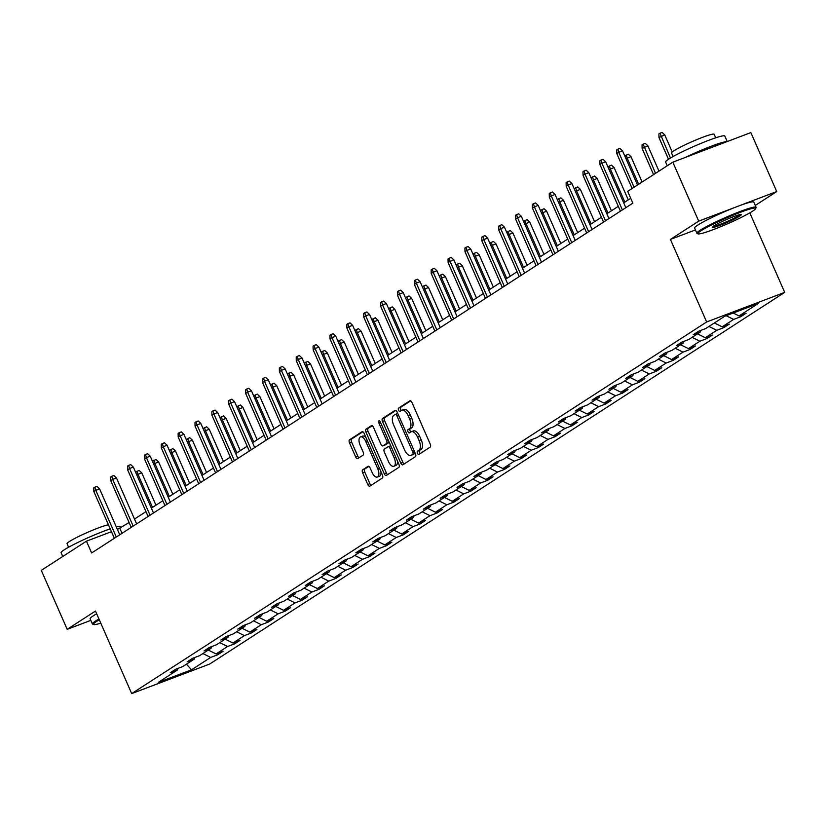 <?xml version="1.0" encoding="UTF-8"?>
<svg xmlns="http://www.w3.org/2000/svg" width="826" height="826" viewBox="0 0 826 826"><rect width="100%" height="100%" fill="white"/><g stroke="black" fill="none" stroke-linecap="round" stroke-linejoin="round"><path stroke-width="1.24" d="M417.46 453.267A1.776 0.867 -110.8 0 0 418.834 454.445A1.776 0.867 -110.8 0 0 418.916 454.403L430.191 447.114A2.54 1.239 -110.8 0 0 430.232 444.12L411.947 402.448A2.54 1.239 -110.8 0 0 409.985 400.755A2.54 1.239 -110.8 0 0 409.861 400.816L398.586 408.106A1.776 0.867 -110.8 0 0 398.555 410.202A1.776 0.867 -110.8 0 0 399.929 411.389A1.776 0.867 -110.8 0 0 400.011 411.348L401.467 410.398A8.126 3.975 -110.8 0 1 401.839 410.212A8.126 3.975 -110.8 0 1 408.116 415.612L409.644 419.092A8.126 3.975 -110.8 0 1 409.5 428.694L408.034 429.634A1.776 0.867 -110.8 0 0 408.003 431.74A1.776 0.867 -110.8 0 0 409.376 432.917A1.776 0.867 -110.8 0 0 409.459 432.876L410.925 431.936A8.126 3.975 -110.8 0 1 411.296 431.74A8.126 3.975 -110.8 0 1 417.574 437.14L419.092 440.619A8.126 3.975 -110.8 0 1 418.947 450.222L417.491 451.161A1.776 0.867 -110.8 0 0 417.46 453.267M413.031 431.131A8.126 3.975 -110.8 0 1 413.403 430.945A8.126 3.975 -110.8 0 1 419.68 436.345L421.198 439.814A8.126 3.975 -110.8 0 1 421.053 449.427L419.598 450.366A1.776 0.867 -110.8 0 0 419.567 452.462A1.776 0.867 -110.8 0 0 420.32 453.495M410.677 400.847L400.693 407.301A1.776 0.867 -110.8 0 0 400.662 409.407A1.776 0.867 -110.8 0 0 401.415 410.439M403.584 409.603A8.126 3.975 -110.8 0 1 403.955 409.417A8.126 3.975 -110.8 0 1 410.233 414.817L411.751 418.286A8.126 3.975 -110.8 0 1 411.606 427.889L410.15 428.839A1.776 0.867 -110.8 0 0 410.119 430.935A1.776 0.867 -110.8 0 0 410.873 431.967M362.686 469.798A2.54 1.239 -110.8 0 0 362.635 472.802L367.766 484.49A2.54 1.239 -110.8 0 0 369.728 486.173A2.54 1.239 -110.8 0 0 369.852 486.122L382.376 478.027A2.54 1.239 -110.8 0 0 382.417 475.022L364.121 433.351A2.54 1.239 -110.8 0 0 362.16 431.668A2.54 1.239 -110.8 0 0 362.046 431.719L349.522 439.814A2.54 1.239 -110.8 0 0 349.481 442.819L355.676 456.943A2.54 1.239 -110.8 0 0 357.637 458.626A2.54 1.239 -110.8 0 0 357.751 458.564L363.12 455.105A2.54 1.239 -110.8 0 0 363.161 452.101L360.084 445.1A6.794 3.325 -110.8 0 1 360.518 436.913A6.794 3.325 -110.8 0 1 365.763 441.435L377.802 468.869A6.794 3.325 -110.8 0 1 377.379 477.046A6.794 3.325 -110.8 0 1 372.134 472.534L370.12 467.96A2.54 1.239 -110.8 0 0 368.159 466.277A2.54 1.239 -110.8 0 0 368.045 466.329L362.686 469.798L364.793 469.003A2.54 1.239 -110.8 0 0 364.751 471.997L369.883 483.695A2.54 1.239 -110.8 0 0 371.142 485.285M95.465 611.044L67.185 629.319L41.3 570.353L86.451 541.175L91.624 552.966L632.85 203.144L627.667 191.353L672.818 162.175L698.703 221.141L670.423 239.416L706.653 321.964L131.695 693.592L95.465 611.044M400.786 463.149A2.54 1.239 -110.8 0 0 402.737 464.842A2.54 1.239 -110.8 0 0 402.861 464.78L415.385 456.685A2.54 1.239 -110.8 0 0 415.426 453.68L397.141 412.019A2.54 1.239 -110.8 0 0 395.179 410.326A2.54 1.239 -110.8 0 0 395.055 410.388L382.531 418.483A2.54 1.239 -110.8 0 0 382.49 421.477L400.786 463.149L402.892 462.353A2.54 1.239 -110.8 0 0 404.151 463.944M398.875 467.351L386.351 475.446A2.54 1.239 -110.8 0 1 386.238 475.508A2.54 1.239 -110.8 0 1 384.276 473.825L365.98 432.153A2.54 1.239 -110.8 0 1 366.032 429.148L371.39 425.689A2.54 1.239 -110.8 0 1 371.504 425.627A2.54 1.239 -110.8 0 1 373.466 427.31L380.889 444.212A2.54 1.239 -110.8 0 0 382.851 445.906A2.54 1.239 -110.8 0 0 382.965 445.844L386.516 443.541A2.54 1.239 -110.8 0 0 386.568 440.547L378.845 422.953A1.776 0.867 -110.8 0 1 378.948 420.806A1.776 0.867 -110.8 0 1 380.321 421.993L398.927 464.357A2.54 1.239 -110.8 0 1 398.875 467.351M67.185 629.319L90.808 620.367M755.274 205.437L776.739 191.56L698.703 221.141M776.739 191.56L750.855 132.594L672.818 162.175M177.92 668.399L177.363 670.051L170.29 672.736L175.701 669.236L182.763 666.561L194.224 659.148L187.161 661.832L192.572 658.332L199.634 655.658L211.095 648.245L204.032 650.929L209.443 647.429L216.505 644.755L227.966 637.342L220.903 640.026L226.303 636.526L233.376 633.852L244.837 626.438L237.774 629.123L243.174 625.623L250.247 622.949L261.708 615.535L254.635 618.22L260.045 614.72L267.108 612.045L278.579 604.632L271.506 607.317L276.916 603.816L283.979 601.142L295.44 593.729L288.377 596.413L293.788 592.913L300.85 590.239L312.311 582.826L305.248 585.51L310.659 582.01L317.721 579.336L329.182 571.922L322.119 574.607L327.519 571.107L334.592 568.433L346.053 561.019L338.98 563.704L344.39 560.204L351.463 557.529L362.924 550.116L355.851 552.8L361.261 549.3L368.324 546.626L379.795 539.213L372.722 541.887L378.132 538.397L385.195 535.723L396.656 528.31L389.593 530.984L395.004 527.494L402.066 524.82L413.527 517.406L406.464 520.081L411.864 516.591L418.937 513.917L430.398 506.503L423.335 509.177L428.735 505.688L435.808 503.013L447.269 495.6L440.196 498.274L445.606 494.784L452.669 492.11L464.14 484.697L457.067 487.371L462.477 483.881L469.54 481.207L481 473.794L473.938 476.468L479.348 472.978L486.411 470.293L497.871 462.89L490.809 465.565L496.219 462.075L503.282 459.39L514.743 451.987L507.68 454.661L513.08 451.172L520.153 448.487L531.614 441.084L524.551 443.758L529.951 440.268L537.024 437.584L548.485 430.181L541.412 432.855L546.822 429.365L553.885 426.681L565.356 419.278L558.283 421.952L563.693 418.462L570.756 415.777L582.216 408.374L575.154 411.049L580.564 407.559L587.627 404.874L599.087 397.471L592.025 400.145L597.435 396.656L604.498 393.971L615.959 386.568L608.896 389.242L614.296 385.752L621.369 383.068L632.83 375.665L625.767 378.339L631.167 374.849L638.24 372.165L649.701 364.762L642.628 367.436L648.038 363.946L655.101 361.261L666.572 353.858L659.499 356.533L664.909 353.043L671.972 350.358L683.432 342.955L676.37 345.629L681.78 342.129L688.843 339.455L700.303 332.052L693.241 334.726L698.641 331.226L705.714 328.552L724.856 316.182L758.175 303.555L739.043 315.924L746.105 313.25L740.695 316.74L733.633 319.414L722.172 326.828L729.234 324.153L723.824 327.643L716.762 330.317L705.301 337.731L712.363 335.057L706.963 338.546L699.89 341.221L688.43 348.634L695.492 345.96L690.092 349.45L683.019 352.124L671.559 359.537L678.631 356.863L673.221 360.353L666.159 363.027L654.688 370.44L661.76 367.766L656.35 371.256L649.288 373.93L637.827 381.344L644.889 378.669L639.479 382.159L632.417 384.844L620.956 392.247L628.018 389.573L622.608 393.062L615.546 395.747L604.085 403.15L611.147 400.476L605.747 403.966L598.674 406.65L587.214 414.053L594.286 411.379L588.876 414.869L581.803 417.553L570.343 424.956L577.415 422.282L572.005 425.772L564.943 428.457L553.472 435.86L560.544 433.185L555.134 436.675L548.072 439.36L536.611 446.763L543.673 444.089L538.263 447.578L531.201 450.263L519.74 457.666L526.802 454.992L521.402 458.482L514.33 461.166L502.869 468.569L509.931 465.895L504.531 469.385L497.459 472.069L485.998 479.472L493.07 476.798L487.66 480.288L480.598 482.973L469.127 490.376L476.199 487.701L470.789 491.191L463.727 493.876L452.266 501.279L459.328 498.605L453.918 502.094L446.856 504.779L435.395 512.182L442.457 509.508L437.047 513.008L429.985 515.682L418.524 523.085L425.586 520.411L420.186 523.911L413.114 526.585L401.653 533.988L408.715 531.314L403.315 534.814L396.243 537.489L384.782 544.892L391.854 542.217L386.444 545.718L379.382 548.392L367.911 555.805L374.983 553.121L369.573 556.621L362.511 559.295L351.05 566.708L358.112 564.024L352.702 567.524L345.64 570.198L334.179 577.611L341.241 574.927L335.831 578.427L328.769 581.101L317.308 588.515L324.37 585.83L318.97 589.33L311.898 592.005L300.437 599.418L307.499 596.733L302.099 600.234L295.027 602.908L283.566 610.321L290.638 607.637L285.228 611.137L278.166 613.811L266.695 621.224L273.767 618.54L268.357 622.04L261.295 624.714L249.834 632.127L256.896 629.443L251.486 632.943L244.424 635.617L232.963 643.031L240.025 640.346L234.625 643.846L227.553 646.521L216.092 653.934L223.154 651.249L217.754 654.75L210.682 657.424L191.549 669.793L158.22 682.431L177.363 670.051M706.653 321.964L784.7 292.383L209.742 664.011L131.695 693.592M208.286 650.062L216.092 653.934M219.757 642.659L227.553 646.521M194.791 657.496L194.224 659.148M225.157 639.159L232.963 643.031M236.618 631.756L244.424 635.617M211.662 646.593L211.095 648.245M242.028 628.256L249.834 632.127M253.489 620.853L261.295 624.714M228.534 635.69L227.966 637.342M258.899 617.352L266.695 621.224M270.36 609.939L278.166 613.811M245.405 624.786L244.837 626.438M275.77 606.449L283.566 610.321M287.231 599.036L295.027 602.908M262.265 613.883L261.708 615.535M292.641 595.546L300.437 599.418M304.102 588.133L311.898 592.005M279.136 602.98L278.579 604.632M309.502 584.643L317.308 588.515M320.973 577.229L328.769 581.101M296.007 592.077L295.44 593.729M326.373 573.74L334.179 577.611M337.834 566.326L345.64 570.198M312.878 581.174L312.311 582.826M343.244 562.836L351.05 566.708M354.705 555.423L362.511 559.295M329.75 570.26L329.182 571.922M360.115 551.933L367.911 555.805M371.576 544.52L379.382 548.392M346.621 559.357L346.053 561.019M376.986 541.03L384.782 544.892M388.447 533.617L396.243 537.489M363.481 548.454L362.924 550.116M393.847 530.127L401.653 533.988M405.318 522.713L413.114 526.585M380.352 537.55L379.795 539.213M410.718 519.224L418.524 523.085M422.179 511.81L429.985 515.682M397.223 526.647L396.656 528.31M427.589 508.32L435.395 512.182M439.05 500.907L446.856 504.779M414.094 515.744L413.527 517.406M444.46 497.417L452.266 501.279M455.921 490.004L463.727 493.876M430.965 504.841L430.398 506.503M461.331 486.514L469.127 490.376M472.792 479.101L480.598 482.973M447.826 493.938L447.269 495.6M478.202 475.611L485.998 479.472M489.663 468.197L497.459 472.069M464.697 483.034L464.14 484.697M495.063 464.708L502.869 468.569M506.534 457.294L514.33 461.166M481.568 472.131L481 473.794M511.934 453.804L519.74 457.666M523.395 446.391L531.201 450.263M498.439 461.228L497.871 462.89M528.805 442.901L536.611 446.763M540.266 435.488L548.072 439.36M515.31 450.325L514.743 451.987M545.676 431.998L553.472 435.86M557.137 424.585L564.943 428.457M532.181 439.422L531.614 441.084M562.547 421.095L570.343 424.956M574.008 413.681L581.803 417.553M549.042 428.518L548.485 430.181M579.418 410.181L587.214 414.053M590.879 402.778L598.674 406.65M565.913 417.615L565.356 419.278M596.279 399.278L604.085 403.15M607.75 391.875L615.546 395.747M582.784 406.712L582.216 408.374M613.15 388.375L620.956 392.247M624.611 380.972L632.417 384.844M599.655 395.809L599.087 397.471M630.021 377.472L637.827 381.344M641.482 370.069L649.288 373.93M616.526 384.906L615.959 386.568M646.892 366.568L654.688 370.44M658.353 359.165L666.159 363.027M633.397 374.002L632.83 375.665M663.763 355.665L671.559 359.537M675.224 348.262L683.019 352.124M650.258 363.099L649.701 364.762M680.634 344.762L688.43 348.634M692.095 337.359L699.89 341.221M667.129 352.196L666.572 353.858M697.495 333.859L705.301 337.731M708.966 326.456L716.762 330.317M684 341.293L683.432 342.955M714.366 322.956L722.172 326.828M726.126 315.697L733.633 319.414M700.871 330.39L700.303 332.052M733.189 313.023L739.043 315.924M749.802 212.881L784.7 292.383M129.104 522.548L117.406 529.445M111.458 531.696L86.451 541.175M630.723 198.323L623.702 202.855M618.313 206.345L606.842 213.758M601.442 217.248L589.971 224.662M584.571 228.152L573.099 235.565M567.699 239.055L556.228 246.468M550.828 249.958L539.357 257.371M533.968 260.861L522.486 268.274M517.097 271.764L505.626 279.178M500.226 282.668L488.755 290.081M483.355 293.571L471.883 300.984M466.483 304.474L455.012 311.887M449.612 315.377L438.141 322.79M432.752 326.28L421.27 333.694M415.881 337.184L404.41 344.597M399.01 348.087L387.539 355.5M382.139 358.99L370.668 366.403M365.268 369.893L353.796 377.306M348.407 380.796L336.925 388.21M331.536 391.7L320.054 399.123M314.665 402.603L303.194 410.026M297.794 413.506L286.323 420.93M280.923 424.409L269.452 431.833M264.052 435.312L252.58 442.736M247.191 446.216L235.709 453.639M230.32 457.119L218.849 464.542M213.449 468.022L201.978 475.446M196.578 478.935L185.107 486.349M179.707 489.839L168.236 497.252M162.836 500.742L151.364 508.155M145.975 511.645L134.493 519.058M122 533.338L119.884 528.506M202.886 653.562L210.682 657.424M191.549 669.793L186.428 664.197M740.158 315.501L740.695 316.74M723.287 326.404L723.824 327.643M706.416 337.307L706.963 338.546M689.545 348.211L690.092 349.45M672.674 359.114L673.221 360.353M655.803 370.017L656.35 371.256M638.942 380.92L639.479 382.159M622.071 391.823L622.608 393.062M605.2 402.727L605.747 403.966M588.329 413.63L588.876 414.869M571.458 424.533L572.005 425.772M554.597 435.436L555.134 436.675M537.726 446.339L538.263 447.578M520.855 457.243L521.402 458.482M503.984 468.146L504.531 469.385M487.113 479.049L487.66 480.288M470.242 489.952L470.789 491.191M453.381 500.855L453.918 502.094M436.51 511.759L437.047 513.008M419.639 522.662L420.186 523.911M402.768 533.575L403.315 534.814M385.897 544.479L386.444 545.718M369.026 555.382L369.573 556.621M352.165 566.285L352.702 567.524M335.294 577.188L335.831 578.427M318.423 588.091L318.97 589.33M301.552 598.995L302.099 600.234M284.681 609.898L285.228 611.137M267.81 620.801L268.357 622.04M250.949 631.704L251.486 632.943M234.078 642.607L234.625 643.846M217.207 653.511L217.754 654.75M670.423 239.416L695.42 229.938M395.871 410.419L384.648 417.677A2.54 1.239 -110.8 0 0 384.596 420.682L402.892 462.353M412.793 454.197A1.776 0.867 -110.8 0 0 412.824 452.101L396.769 415.519A1.776 0.867 -110.8 0 0 395.396 414.342A1.776 0.867 -110.8 0 0 395.313 414.384L393.775 415.375A8.126 3.975 -110.8 0 0 393.63 424.977L404.606 449.984A8.126 3.975 -110.8 0 0 410.883 455.384A8.126 3.975 -110.8 0 0 411.255 455.198L414.9 453.402A1.776 0.867 -110.8 0 0 415.148 453.051M397.802 413.527A1.776 0.867 -110.8 0 0 397.502 413.537A1.776 0.867 -110.8 0 0 397.42 413.578L395.489 414.322M412.587 454.692A8.126 3.975 -110.8 0 0 412.99 454.589A8.126 3.975 -110.8 0 0 413.361 454.393L411.255 455.198M414.9 453.402L413.361 454.393M372.206 425.72L368.138 428.353A2.54 1.239 -110.8 0 0 368.097 431.348L386.382 473.019A2.54 1.239 -110.8 0 0 387.652 474.609M384.833 445.131A2.54 1.239 -110.8 0 0 384.957 445.1A2.54 1.239 -110.8 0 0 385.071 445.038L388.623 442.746A2.54 1.239 -110.8 0 0 389.056 441.879M388.581 461.755A6.794 3.325 -110.8 0 0 393.826 466.267A6.794 3.325 -110.8 0 0 394.26 458.079L390.017 448.415A2.54 1.239 -110.8 0 0 388.055 446.721A2.54 1.239 -110.8 0 0 387.941 446.783L384.389 449.086A2.54 1.239 -110.8 0 0 384.338 452.08L388.581 461.755M393.826 466.267L395.943 465.461A6.794 3.325 -110.8 0 0 397.378 460.836M390.884 446.03A2.54 1.239 -110.8 0 0 390.171 445.926A2.54 1.239 -110.8 0 0 390.048 445.988L388.189 446.69M368.861 466.37L364.793 469.003M377.379 477.046L379.485 476.251A6.794 3.325 -110.8 0 0 380.92 471.625M366.001 437.635A6.794 3.325 -110.8 0 0 362.624 436.118L360.518 436.913M362.862 431.761L351.628 439.019A2.54 1.239 -110.8 0 0 351.587 442.024L357.782 456.138A2.54 1.239 -110.8 0 0 359.052 457.728M658.983 137.57L658.911 133.905L659.995 133.203L662.101 132.408L664.723 134.875L658.983 137.57L668.502 159.263M659.995 133.203L670.464 158.034M664.723 134.875L672.23 151.974M637.517 184.993L622.536 150.859L618.746 152.304L634.069 187.213M616.795 153.564L616.723 149.898L617.807 149.196L618.746 152.304L616.795 153.564L632.127 188.473M617.807 149.196L619.913 148.391L622.536 150.859M752.527 211.229A31.553 2.881 156.3 0 0 755.666 208.596A31.553 2.881 156.3 0 0 734.304 214.688A31.553 2.881 156.3 0 0 701.057 230.733A31.553 2.881 156.3 0 0 698.125 233.851A31.553 2.881 156.3 0 0 721.872 226.21A31.553 2.881 156.3 0 0 752.527 211.229M698.125 233.851L697.113 233.459A32.328 2.943 -23.7 0 1 696.876 233.273A32.328 2.943 -23.7 0 1 700.118 230.268A32.328 2.943 -23.7 0 1 732.858 214.368A32.328 2.943 -23.7 0 1 756.089 207.274A32.328 2.943 -23.7 0 1 756.069 207.584L755.666 208.596M739.662 216.102A15.777 1.435 -23.7 0 1 723.039 224.135A15.777 1.435 -23.7 0 1 712.353 227.181A15.777 1.435 -23.7 0 1 713.922 225.859A15.777 1.435 -23.7 0 1 729.255 218.363A15.777 1.435 -23.7 0 1 741.128 214.543A15.777 1.435 -23.7 0 1 739.662 216.102M713.096 226.438A15.002 1.363 156.3 0 0 724.805 222.483A15.002 1.363 156.3 0 0 738.712 215.638A15.002 1.363 156.3 0 0 740.075 214.584M667.243 165.778L665.611 162.041A32.328 2.943 -23.7 0 1 668.843 159.036A32.328 2.943 -23.7 0 1 701.594 143.135A32.328 2.943 -23.7 0 1 724.815 136.053L727.231 141.556M685.477 157.374A32.328 2.943 -23.7 0 1 726.87 141.69M673.076 156.527L671.517 152.975A23.283 2.127 -23.7 0 1 673.851 150.817A23.283 2.127 -23.7 0 1 697.423 139.367A23.283 2.127 -23.7 0 1 714.149 134.266L715.708 137.818M696.876 233.273L694.594 228.079A32.328 2.943 -23.7 0 1 697.836 225.075A32.328 2.943 -23.7 0 1 730.576 209.174A32.328 2.943 -23.7 0 1 753.808 202.091L756.089 207.274M99.306 619.789A31.553 2.881 156.3 0 0 96.58 621.441A31.553 2.881 156.3 0 0 93.637 624.559A31.553 2.881 156.3 0 0 100.772 623.145M93.637 624.559L92.626 624.167A32.328 2.943 -23.7 0 1 92.398 623.981A32.328 2.943 -23.7 0 1 95.63 620.976A32.328 2.943 -23.7 0 1 98.944 618.984M62.766 556.487L61.124 552.749A32.328 2.943 -23.7 0 1 64.366 549.744A32.328 2.943 -23.7 0 1 110.219 528.867M116.332 527.009A32.328 2.943 -23.7 0 1 120.338 526.761L120.833 527.886M68.599 547.235L67.04 543.684A23.283 2.127 -23.7 0 1 69.363 541.526A23.283 2.127 -23.7 0 1 89.755 531.417A23.283 2.127 -23.7 0 1 108.443 524.82M92.398 623.981L90.117 618.788A32.328 2.943 -23.7 0 1 93.359 615.783A32.328 2.943 -23.7 0 1 96.673 613.79M642.112 148.474L642.039 144.808L643.124 144.116L645.23 143.311L647.852 145.779L642.112 148.474L653.583 174.606M643.124 144.116L655.524 173.346M647.852 145.779L658.972 171.116M625.199 156.919L625.168 155.711L628.359 154.214L630.981 156.682L627.192 158.117L638.663 184.25M626.253 155.02L627.192 158.117L626.046 158.86M630.981 156.682L642.112 182.019M625.829 207.687L605.664 161.762L601.875 163.207L622.381 209.918M599.924 164.467L599.852 160.802L600.936 160.099L601.875 163.207L599.924 164.467L620.429 211.177M600.936 160.099L603.042 159.294L605.664 161.762M608.958 218.591L588.804 172.665L585.004 174.11L605.51 220.821M583.053 175.37L582.991 171.705L584.065 171.003L585.004 174.11L583.053 175.37L603.558 222.08M584.065 171.003L586.181 170.208L588.804 172.665M608.328 167.823L608.308 166.615L611.498 165.117L614.121 167.585L610.321 169.02L624.848 202.122M609.382 165.923L610.321 169.02L609.175 169.764M614.121 167.585L628.297 199.892M592.087 229.494L571.933 183.568L568.133 185.014L588.639 231.724M566.192 186.273L566.12 182.608L567.204 181.906L568.133 185.014L566.192 186.273L586.687 232.984M567.204 181.906L569.31 181.111L571.933 183.568M591.457 178.726L591.437 177.518L594.627 176.021L597.25 178.488L593.45 179.923L607.977 213.025M592.51 176.826L593.45 179.923L592.314 180.667M597.25 178.488L611.426 210.795M575.216 240.397L555.062 194.471L551.262 195.917L571.768 242.627M549.321 197.177L549.249 193.511L550.333 192.809L551.262 195.917L549.321 197.177L569.826 243.887M550.333 192.809L552.439 192.014L555.062 194.471M574.586 189.629L574.566 188.421L577.756 186.924L580.379 189.391L576.579 190.827L591.106 223.929M575.65 187.729L576.579 190.827L575.443 191.57M580.379 189.391L594.555 221.698M558.345 251.3L538.191 205.385L534.391 206.82L554.896 253.53M532.45 208.08L532.378 204.414L533.462 203.712L534.391 206.82L532.45 208.08L552.955 254.79M533.462 203.712L535.568 202.917L538.191 205.385M557.715 200.532L557.695 199.324L560.885 197.827L563.508 200.295L559.708 201.74L574.235 234.832M558.779 198.632L559.708 201.74L558.572 202.473M563.508 200.295L577.684 232.602M541.484 262.203L521.32 216.288L517.53 217.723L538.025 264.434M515.579 218.983L515.507 215.318L516.591 214.615L517.53 217.723L515.579 218.983L536.084 265.693M516.591 214.615L518.697 213.82L521.32 216.288M540.844 211.435L540.823 210.227L544.014 208.73L546.636 211.198L542.847 212.643L557.364 245.735M541.908 209.536L542.847 212.643L541.701 213.376M546.636 211.198L560.823 243.505M524.613 273.107L504.449 227.191L500.659 228.626L521.165 275.337M498.708 229.886L498.646 226.221L499.72 225.519L500.659 228.626L498.708 229.886L519.213 276.596M499.72 225.519L501.836 224.724L504.449 227.191M523.983 222.339L523.952 221.131L527.143 219.633L529.765 222.101L525.976 223.547L540.503 256.638M525.037 220.439L525.976 223.547L524.83 224.28M529.765 222.101L543.952 254.408M507.742 284.01L487.588 238.094L483.788 239.53L504.294 286.24M481.837 240.789L481.775 237.124L482.849 236.422L483.788 239.53L481.837 240.789L502.342 287.5M482.849 236.422L484.965 235.627L487.588 238.094M507.112 233.242L507.092 232.034L510.282 230.537L512.905 233.004L509.105 234.45L523.632 267.541M508.166 231.342L509.105 234.45L507.959 235.183M512.905 233.004L527.081 265.311M490.241 244.145L490.221 242.937L493.411 241.44L496.034 243.907L492.234 245.353L506.761 278.445M491.294 242.245L492.234 245.353L491.098 246.086M496.034 243.907L510.21 276.214M473.37 255.048L473.35 253.85L476.54 252.343L479.163 254.811L475.363 256.256L489.89 289.348M474.434 253.148L475.363 256.256L474.227 256.989M479.163 254.811L493.339 287.118M456.499 265.951L456.479 264.754L459.669 263.246L462.292 265.714L458.492 267.159L473.019 300.251M457.563 264.052L458.492 267.159L457.356 267.892M462.292 265.714L476.468 298.021M439.628 276.855L439.608 275.657L442.798 274.149L445.42 276.617L441.631 278.063L456.159 311.154M440.692 274.955L441.631 278.063L440.485 278.796M445.42 276.617L459.607 308.924M422.767 287.758L422.736 286.56L425.927 285.053L428.549 287.52L424.76 288.966L439.287 322.057M423.821 285.858L424.76 288.966L423.614 289.699M428.549 287.52L442.736 319.827M405.896 298.661L405.876 297.463L409.066 295.966L411.689 298.423L407.889 299.869L422.416 332.961M406.95 296.761L407.889 299.869L406.743 300.602M411.689 298.423L425.865 330.73M389.025 309.564L389.005 308.366L392.195 306.869L394.818 309.327L391.018 310.772L405.545 343.864M390.089 307.664L391.018 310.772L389.882 311.505M394.818 309.327L408.994 341.634M372.154 320.467L372.134 319.27L375.324 317.773L377.947 320.23L374.147 321.675L388.674 354.767M373.218 318.568L374.147 321.675L373.011 322.408M377.947 320.23L392.123 352.537M355.283 331.371L355.263 330.173L358.453 328.676L361.076 331.143L357.276 332.579L371.803 365.67M356.347 329.471L357.276 332.579L356.14 333.312M361.076 331.143L375.252 363.44M490.871 294.913L470.717 248.998L466.917 250.433L487.423 297.143M464.976 251.693L464.904 248.027L465.988 247.325L466.917 250.433L464.976 251.693L485.471 298.403M465.988 247.325L468.094 246.53L470.717 248.998M474 305.816L453.846 259.901L450.046 261.336L470.552 308.046M448.105 262.596L448.033 258.93L449.117 258.228L450.046 261.336L448.105 262.596L468.61 309.306M449.117 258.228L451.223 257.433L453.846 259.901M457.129 316.719L436.975 270.804L433.175 272.239L453.68 318.95M431.234 273.499L431.162 269.834L432.246 269.131L433.175 272.239L431.234 273.499L451.739 320.209M432.246 269.131L434.352 268.336L436.975 270.804M440.268 327.623L420.104 281.707L416.314 283.142L436.82 329.853M414.363 284.402L414.291 280.737L415.375 280.035L416.314 283.142L414.363 284.402L434.868 331.112M415.375 280.035L417.481 279.24L420.104 281.707M423.397 338.526L403.243 292.61L399.443 294.046L419.949 340.756M397.492 295.305L397.43 291.64L398.504 290.938L399.443 294.046L397.492 295.305L417.997 342.016M398.504 290.938L400.62 290.143L403.243 292.61M406.526 349.429L386.372 303.514L382.572 304.949L403.078 351.659M380.621 306.209L380.559 302.543L381.633 301.841L382.572 304.949L380.621 306.209L401.126 352.919M381.633 301.841L383.749 301.046L386.372 303.514M389.655 360.332L369.501 314.417L365.701 315.852L386.207 362.562M363.76 317.112L363.688 313.446L364.772 312.744L365.701 315.852L363.76 317.112L384.266 363.822M364.772 312.744L366.878 311.949L369.501 314.417M372.784 371.235L352.63 325.32L348.83 326.755L369.336 373.466M346.889 328.015L346.817 324.35L347.901 323.647L348.83 326.755L346.889 328.015L367.394 374.725M347.901 323.647L350.007 322.852L352.63 325.32M355.913 382.139L335.759 336.223L331.969 337.658L352.465 384.369M330.018 338.918L329.946 335.253L331.03 334.551L331.969 337.658L330.018 338.918L350.523 385.628M331.03 334.551L333.136 333.756L335.759 336.223M339.052 393.042L318.888 347.126L315.098 348.562L335.604 395.272M313.147 349.821L313.075 346.156L314.159 345.454L315.098 348.562L313.147 349.821L333.652 396.532M314.159 345.454L316.265 344.659L318.888 347.126M338.423 342.274L338.392 341.076L341.582 339.579L344.205 342.047L340.415 343.482L354.943 376.573M339.476 340.374L340.415 343.482L339.269 344.215M344.205 342.047L358.391 374.343M322.181 403.945L302.027 358.03L298.227 359.465L318.733 406.175M296.276 360.725L296.214 357.059L297.288 356.357L298.227 359.465L296.276 360.725L316.781 407.435M297.288 356.357L299.404 355.562L302.027 358.03M321.551 353.177L321.531 351.979L324.721 350.482L327.333 352.95L323.544 354.385L338.071 387.477M322.605 351.277L323.544 354.385L322.398 355.118M327.333 352.95L341.52 385.246M305.31 414.848L285.156 368.933L281.356 370.368L301.862 417.078M279.415 371.628L279.343 367.962L280.427 367.26L281.356 370.368L279.415 371.628L299.91 418.338M280.427 367.26L282.533 366.465L285.156 368.933M304.68 364.08L304.66 362.882L307.85 361.385L310.473 363.853L306.673 365.288L321.2 398.38M305.734 362.18L306.673 365.288L305.537 366.021M310.473 363.853L324.649 396.15M288.439 425.751L268.285 379.836L264.485 381.271L284.991 427.982M262.544 382.531L262.472 378.866L263.556 378.163L264.485 381.271L262.544 382.531L283.05 429.241M263.556 378.163L265.662 377.368L268.285 379.836M287.809 374.983L287.789 373.786L290.979 372.289L293.602 374.756L289.802 376.191L304.329 409.283M288.873 373.084L289.802 376.191L288.666 376.924M293.602 374.756L307.778 407.053M271.568 436.655L251.414 390.739L247.614 392.174L268.12 438.885M245.673 393.434L245.601 389.769L246.685 389.077L247.614 392.174L245.673 393.434L266.178 440.144M246.685 389.077L248.791 388.272L251.414 390.739M270.938 385.887L270.918 384.689L274.108 383.192L276.731 385.659L272.931 387.095L287.458 420.186M272.002 383.987L272.931 387.095L271.795 387.828M276.731 385.659L290.907 417.956M254.707 447.558L234.543 401.642L230.753 403.078L251.249 449.788M228.802 404.337L228.73 400.672L229.814 399.98L230.753 403.078L228.802 404.337L249.307 451.048M229.814 399.98L231.92 399.175L234.543 401.642M254.067 396.79L254.047 395.592L257.237 394.095L259.86 396.563L256.06 397.998L270.587 431.089M255.131 394.89L256.06 397.998L254.924 398.731M259.86 396.563L274.046 428.859M237.836 458.461L217.672 412.546L213.882 413.981L234.388 460.691M211.931 415.241L211.859 411.575L212.943 410.883L213.882 413.981L211.931 415.241L232.436 461.951M212.943 410.883L215.049 410.078L217.672 412.546M237.207 407.693L237.176 406.495L240.366 404.998L242.989 407.466L239.199 408.901L253.727 441.993M238.26 405.793L239.199 408.901L238.053 409.634M242.989 407.466L257.175 439.762M220.965 469.364L200.811 423.449L197.011 424.884L217.517 471.594M195.06 426.144L194.998 422.478L196.072 421.787L197.011 424.884L195.06 426.144L215.565 472.854M196.072 421.787L198.188 420.981L200.811 423.449M220.335 418.596L220.315 417.398L223.505 415.901L226.128 418.369L222.328 419.804L236.856 452.896M221.389 416.696L222.328 419.804L221.182 420.537M226.128 418.369L240.304 450.666M204.094 480.267L183.94 434.352L180.14 435.787L200.646 482.498M178.199 437.047L178.127 433.382L179.211 432.69L180.14 435.787L178.199 437.047L198.694 483.757M179.211 432.69L181.317 431.884L183.94 434.352M203.464 429.499L203.444 428.302L206.634 426.805L209.257 429.272L205.457 430.707L219.984 463.799M204.518 427.6L205.457 430.707L204.321 431.44M209.257 429.272L223.433 461.569M187.223 491.171L167.069 445.255L163.269 446.701L183.775 493.401M161.328 447.95L161.256 444.285L162.34 443.593L163.269 446.701L161.328 447.95L181.834 494.66M162.34 443.593L164.446 442.788L167.069 445.255M186.593 440.403L186.573 439.205L189.763 437.708L192.386 440.175L188.586 441.611L203.113 474.702M187.657 438.503L188.586 441.611L187.45 442.354M192.386 440.175L206.562 472.472M170.352 502.084L150.198 456.159L146.398 457.604L166.904 504.304M144.457 458.853L144.385 455.188L145.469 454.496L146.398 457.604L144.457 458.853L164.963 505.564M145.469 454.496L147.575 453.691L150.198 456.159M169.722 451.306L169.702 450.108L172.892 448.611L175.515 451.079L171.715 452.514L186.242 485.605M170.786 449.406L171.715 452.514L170.579 453.257M175.515 451.079L189.691 483.375M153.491 512.987L133.327 467.062L129.537 468.507L150.033 515.207M127.586 469.757L127.514 466.091L128.598 465.399L129.537 468.507L127.586 469.757L148.091 516.467M128.598 465.399L130.704 464.594L133.327 467.062M152.851 462.209L152.831 461.011L156.021 459.514L158.644 461.982L154.854 463.417L169.371 496.509M153.915 460.309L154.854 463.417L153.708 464.16M158.644 461.982L172.83 494.278M136.62 523.89L116.466 477.965L112.666 479.41L133.172 526.121M110.715 480.66L110.653 476.994L111.727 476.303L112.666 479.41L110.715 480.66L131.22 527.37M111.727 476.303L113.843 475.497L116.466 477.965M135.991 473.112L135.96 471.914L139.15 470.417L141.773 472.885L137.983 474.32L152.511 507.412M137.044 471.212L137.983 474.32L136.837 475.064M141.773 472.885L155.959 505.182M119.749 534.794L99.595 488.868L95.795 490.314L116.301 537.024M93.844 491.563L93.782 487.898L94.856 487.206L95.795 490.314L93.844 491.563L114.349 538.273M94.856 487.206L96.972 486.4L99.595 488.868M421.053 449.427L418.947 450.222M421.198 439.814L419.092 440.619M419.68 436.345L417.574 437.14M410.15 428.839L408.034 429.634M411.606 427.889L409.5 428.694M411.751 418.286L409.644 419.092M410.233 414.817L408.116 415.612M400.693 407.301L398.586 408.106M419.598 450.366L417.491 451.161M384.596 420.682L382.49 421.477M384.648 417.677L382.531 418.483M414.456 451.481L412.824 452.101M398.4 414.9L396.769 415.519M386.382 473.019L384.276 473.825M368.097 431.348L365.98 432.153M368.138 428.353L366.032 429.148M385.071 445.038L382.965 445.844M388.623 442.746L386.516 443.541M388.199 439.928L386.568 440.547M380.476 422.334L378.845 422.953M395.902 457.459L394.26 458.079M391.658 447.795L390.017 448.415M379.444 468.239L377.802 468.869M367.405 440.805L365.763 441.435M357.782 456.138L355.676 456.943M351.587 442.024L349.481 442.819M351.628 439.019L349.522 439.814M369.883 483.695L367.766 484.49M364.751 471.997L362.635 472.802M413.403 430.945L411.296 431.74M403.955 409.417L401.839 410.212M397.502 413.537L395.396 414.342M412.99 454.589L410.883 455.384M384.957 445.1L382.851 445.906M390.171 445.926L388.055 446.721"/></g></svg>
